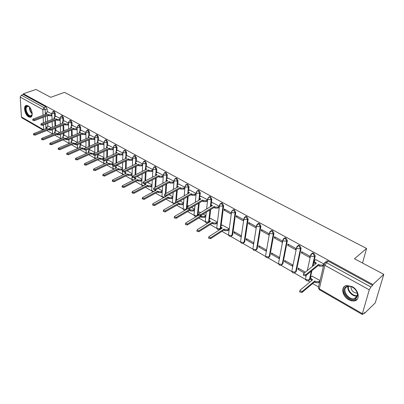 <?xml version="1.0" encoding="UTF-8"?>
<svg xmlns="http://www.w3.org/2000/svg" width="404" height="404" viewBox="0 0 404 404"><rect width="100%" height="100%" fill="white"/><g stroke="black" fill="none" stroke-linecap="round" stroke-linejoin="round"><path stroke-width="0.61" d="M55.358 116.574L55.257 113.367L54.156 111.327L53.459 111.327M63.62 121.16L63.539 117.912L62.428 115.852L61.706 115.852M72.053 125.836L71.998 122.548L70.877 120.468L70.119 120.473M80.664 130.608L80.628 127.28L79.497 125.179L78.704 125.19M89.451 135.486L89.446 132.118L88.299 129.992L87.471 130.007M98.43 140.466L98.45 137.052L97.293 134.906L96.425 134.931M107.595 145.556L107.646 142.097L106.474 139.925L105.57 139.961M116.963 150.758L117.044 147.253L115.862 145.056L114.913 145.097M126.538 156.07L126.649 152.52L125.452 150.298L124.462 150.349M136.32 161.509L136.466 157.903L135.259 155.656L134.219 155.722M146.324 167.069L146.506 163.408L145.283 161.14L144.198 161.211M156.55 172.755L156.777 169.039L155.54 166.741L154.399 166.832M167.014 178.578L167.281 174.801L166.029 172.478L164.832 172.579M177.72 184.537L178.028 180.694L176.765 178.346L175.508 178.467M188.673 190.637L189.032 186.729L187.754 184.35L187.002 184.179L186.385 184.557M199.889 196.889L200.298 192.905L199 190.501L198.218 190.319L197.586 190.708M211.373 203.293L211.837 199.233L210.524 196.798L209.701 196.612L209.05 197.011M221.119 225.775L223.654 205.712L222.326 203.252L221.468 203.055L220.796 203.47L221.639 203.667L222.973 206.136L220.145 228.619L219.347 229.523C217.872 229.881 217.009 229.31 216.751 227.816L217.423 228.548L220.145 228.619L220.766 228.215M235.769 212.358L234.421 209.863L233.522 209.661L232.83 210.09L233.739 210.292L235.088 212.787L231.962 235.401L231.149 236.3C229.644 236.673 228.765 236.093 228.512 234.562L229.209 235.33L231.962 235.401L232.628 234.956L235.769 212.358L235.088 212.787L232.275 212.711L231.558 211.964L231.669 211.312M243.92 242.784L244.733 241.89L248.182 219.165L246.824 216.64L245.874 216.428L245.157 216.887M256.333 249.879L257.136 248.995L260.913 226.144L259.535 223.589L258.54 223.372L257.792 223.856M269.059 257.156L269.852 256.282L273.973 233.305L272.574 230.714L271.528 230.487L270.756 231.007M282.113 264.615L282.891 263.751L287.37 240.653L285.956 238.032L284.855 237.794L284.047 238.345M295.501 272.266L296.268 271.417L301.121 248.197L299.687 245.536L298.531 245.289L297.692 245.879M312.984 265.973L315.241 255.939L313.787 253.242L312.57 252.99L311.696 253.616M348.667 299.723L351.586 300.864L354.359 300.94C360.459 300.167 358.994 290.117 352.207 286.643L346.672 285.482C340.522 286.264 341.966 296.198 348.667 299.723M28.664 116.862L30.199 117.276C33.805 117.347 32.042 107.787 28.048 105.828L26.563 105.434C22.937 105.399 24.71 114.872 28.664 116.862M46.773 130.507L52.646 133.891M54.843 135.153L60.757 138.557M63.075 139.89L69.028 143.319M71.473 144.723L77.472 148.177M80.048 149.662L86.087 153.136M88.804 154.702L94.884 158.201M97.743 159.848L103.868 163.373M106.878 165.1L113.044 168.65M116.206 170.473L122.417 174.043M125.74 175.957L131.992 179.558M135.486 181.568L141.784 185.189M145.445 187.299L151.788 190.951M155.636 193.162L162.019 196.839M166.054 199.162L172.483 202.864M176.72 205.298L183.189 209.025M187.628 211.58L194.147 215.327M198.798 218.008L205.358 221.786M207.494 223.013L207.747 223.159M210.237 224.594L216.842 228.391M218.998 229.634L219.438 229.886M221.953 231.335L228.598 235.158M230.785 236.416L240.648 242.092M242.86 243.37L252.995 249.197M255.237 250.49L265.645 256.484M267.923 257.792L278.624 263.948M280.931 265.282L291.93 271.609M294.279 272.963L305.591 279.472M307.974 280.841L309.974 281.992M312.666 283.542L318.519 286.911M364.11 313.156L364.489 313.373L364.726 312.555L362.408 314.539L362.373 313.666L369.266 289.825L324.877 265.317L319.311 288.825L362.373 313.666M383.8 274.346L372.892 284.542L23.356 93.799L35.946 89.451L50.727 97.308L64.428 92.365L366.554 248.45L354.5 258.772L383.8 274.346L375.25 302.894L364.489 313.373M42.895 129.967L21.952 117.867L21.437 116.978L20.2 97.081L21.402 95.203L23.397 94.516L46.046 106.893L47.137 108.913L47.258 112.09M47.399 115.69L47.616 121.21M47.697 123.306L47.818 126.391M23.397 94.516L23.356 93.799M324.185 263.272L325.175 262.378L326.457 262.645L370.897 287.037L372.639 285.411L372.892 284.542M370.897 287.037L369.266 289.825M323.841 263.898L315.751 259.615M320.049 280.533L312.014 276.139M301.424 252.934L309.499 257.399L309.777 256.141L301.687 251.682L301.424 252.934L302.48 252.121M305.328 272.16L298.228 268.12L297.97 269.332L298.965 268.539M284.522 261.666L292.238 266.064L292.486 264.857L284.759 260.459L284.522 261.666L285.527 260.898M287.709 245.354L295.576 249.702L295.829 248.455L287.951 244.107L287.709 245.354L288.774 244.561M271.417 254.192L278.937 258.479L279.164 257.277L271.629 252.995L271.417 254.192L272.427 253.444M274.346 237.966L282.012 242.208L282.245 240.966L274.569 236.729L274.346 237.966L275.422 237.198M258.631 246.905L265.968 251.086L266.175 249.889L258.833 245.713L258.631 246.905L259.656 246.177M261.317 230.77L268.791 234.901L269.008 233.663L261.524 229.538L261.317 230.77L262.403 230.022M246.167 239.799L253.323 243.875L253.51 242.688L246.349 238.613L246.167 239.799L247.192 239.092M248.622 223.75L255.909 227.775L256.106 226.548L248.808 222.523L248.622 223.75L249.712 223.023M234.002 232.861L240.981 236.84L241.158 235.658L234.163 231.684L234.002 232.861L235.032 232.179M236.234 216.903L243.344 220.831L243.521 219.609L236.406 215.686L236.234 216.903L237.335 216.201M228.846 229.921L229.098 228.8L222.261 225.048M224.149 210.226L231.083 214.059L231.25 212.842L224.306 209.014L224.149 210.226L225.255 209.54M217.094 223.225L217.332 222.109L210.656 218.443M219.024 207.393L219.271 206.242L212.479 202.631M207.585 199.798L200.955 196.273M200.642 212.615L199.323 211.994M196.162 193.501L189.698 190.062M188.991 205.989L188.254 205.692M184.961 187.325L178.709 183.997M174.023 181.29L167.968 178.073M163.332 175.397L157.474 172.286M152.884 169.635L147.213 166.625M142.673 164.004L137.183 161.09M132.684 158.499L127.371 155.676M122.917 153.111L117.771 150.384M122.493 168.16L117.418 165.382M113.362 147.844L108.383 145.203M113.07 162.802L108.156 160.115M104.015 142.688L99.192 140.132M103.848 157.56L99.091 154.954M94.864 137.643L90.193 135.168M94.824 152.424L90.213 149.904M85.906 132.704L81.381 130.31M85.981 147.394L81.517 144.955M77.134 127.871L72.755 125.553M77.326 142.471L72.998 140.107M68.544 123.134L64.302 120.887M68.513 137.461L64.655 135.36M60.13 118.493L56.02 116.322M59.848 132.532L56.474 130.704M55.474 120.271L55.661 125.998M55.727 128.139L55.818 130.967M63.716 124.952L63.862 130.896M63.918 133.088L63.983 135.638M72.124 129.729L72.23 135.911M72.271 138.148L72.311 140.4M80.704 134.613L80.765 141.041M80.79 143.334L80.81 145.263M89.461 139.602L89.476 146.298M89.481 148.642L89.481 150.227M98.404 144.708L98.359 151.682M98.349 154.086L98.339 155.298M107.535 149.924L107.429 157.201M107.393 159.666L107.383 160.474M116.862 155.262L116.685 162.857M116.63 165.387L116.62 165.766M126.386 160.726L126.134 168.665M136.123 166.317L135.784 174.624M146.071 172.043L145.632 180.745M156.242 177.912L155.692 187.042M166.64 183.926L165.963 193.516M177.27 190.092L176.462 200.091M188.148 196.415L187.244 206.282M199.621 199.495L199.591 199.808M199.273 202.909L198.273 212.625M211.08 205.848L211.019 206.363M210.656 209.58L209.56 219.119M311.928 270.655L309.989 279.28L308.464 280.674C306.737 281.144 305.747 280.497 305.49 278.725L306.409 279.745L309.353 279.81L311.287 271.18M362.545 263.049L366.554 248.45M51.884 113.943L47.904 111.842M297.97 269.332L304.338 272.963M51.364 127.704L48.455 126.144M197.248 216.034L198.586 203.313M197.819 215.691L198 215.231M208.419 222.533L209.267 221.67M219.973 229.118L220.806 228.255M231.805 235.865L232.628 234.956M309.242 280.113L309.989 279.28M372.639 285.411L328.27 261.161L326.988 260.893L326.038 261.671M205.843 215.574L203.227 214.085M194.612 209.186L191.552 207.444M183.593 202.919L180.159 200.96M172.826 196.793L169.034 194.637M162.307 190.809L158.171 188.456M152.015 184.956L147.561 182.421M141.956 179.235L137.198 176.528M132.118 173.639L127.068 170.766M315.883 259.509L314.58 260.555L314.277 261.499L316.438 263.186L303.692 273.483L303.505 274.074L305.838 274.71L318.564 264.362L319.771 265.034L322.801 265.105L322.544 266.196L319.519 266.13L318.312 265.458L305.596 275.816L303.263 275.18L303.379 274.659M315.534 263.913L314.029 262.59L314.221 261.752M323.639 265.302L322.544 266.196M323.872 264.226L322.801 265.105M318.564 264.362L318.312 265.458M319.741 281.835L318.66 282.75L315.681 282.684L314.499 282.007L314.746 280.952L315.928 281.623L318.908 281.689L319.988 280.78M312.141 276.033L310.853 277.094L310.55 278.053L312.661 279.76L300.051 290.234L299.864 290.835L302.157 291.476L314.746 280.952M314.499 282.007L301.919 292.541L299.632 291.9L299.748 291.375M311.807 280.467L310.312 279.108L310.504 278.255M355.833 298.874C350.081 302.96 339.885 290.42 345.95 286.779C348.344 285.446 351.061 285.951 354.111 288.294C356.53 290.471 357.722 292.87 357.686 295.491L355.833 298.874M346.602 286.966C341.703 289.83 348.445 300.147 354.298 298.723L355.747 298.162L357.459 295.031C357.495 292.602 356.389 290.385 354.151 288.37C352.136 286.744 350.132 286.072 348.147 286.355L346.602 286.966M350.93 286.572C351.116 290.526 353.232 292.733 357.277 293.193M344.834 286.178C339.471 290.153 347.809 302.167 354.783 300.465L357.288 299.202M32.204 113.544L31.699 115.514C29.699 119.023 24.018 110.878 25.871 107.186C26.528 105.893 27.563 105.712 28.982 106.631L29.719 107.277M29.128 106.742L27.75 106.318L26.417 107.363C25.083 109.969 28.209 116.18 30.654 115.797L31.81 115.074L32.133 114.322M26.467 105.444L25.432 106.595C23.786 109.832 27.664 117.524 30.694 117.044L31.047 116.983M212.595 202.561L211.211 203.389L210.792 204.278L212.433 205.51L198.909 213.66L198.652 214.206L200.652 214.655L214.171 206.474L215.15 207.02L217.918 207.095L217.791 208.146L215.029 208.065L214.044 207.52L200.541 215.716L198.541 215.266L198.576 214.933M211.474 206.091L210.671 205.323L210.737 204.767M219.14 207.318L217.791 208.146M219.266 206.272L217.918 207.095M214.171 206.474L214.044 207.52M201.071 196.203L199.677 197.011L199.248 197.889L200.838 199.081L187.249 207.005L186.986 207.545L188.951 207.974L202.53 200.02L203.49 200.551L206.222 200.631L206.111 201.672L203.379 201.591L202.419 201.061L188.855 209.03L186.89 208.6L186.921 208.282M199.869 199.642L199.142 198.925L199.192 198.404M207.464 200.869L206.111 201.672M207.58 199.828L206.222 200.631M202.53 200.02L202.419 201.061M189.814 189.996L188.416 190.784L187.971 191.653L189.511 192.804L175.876 200.51L175.604 201.046L177.533 201.455L191.168 193.718L192.102 194.238L194.809 194.319L194.708 195.354L192.006 195.273L191.067 194.753L177.447 202.505L175.518 202.091L175.543 201.793M188.542 193.349L187.88 192.683L187.921 192.188M196.056 194.582L194.708 195.354M196.157 193.546L194.809 194.319M191.168 193.718L191.067 194.753M178.821 183.936L177.417 184.699L176.962 185.557L178.457 186.668L164.771 194.167L164.489 194.698L166.392 195.092L180.068 187.567L180.987 188.072L183.663 188.153L183.573 189.183L180.896 189.102L179.982 188.592L166.317 196.137L164.418 195.738L164.438 195.455M177.482 187.203L176.876 186.587L176.917 186.118M184.86 188.466L183.573 189.183M184.951 187.436L183.663 188.153M180.068 187.567L179.982 188.592M168.079 178.012L166.675 178.76L166.206 179.608L167.655 180.679L153.924 187.976L153.641 188.501L155.51 188.88L169.231 181.553L170.124 182.047L172.771 182.133L172.695 183.153L170.049 183.073L169.155 182.578L155.449 189.915L153.581 189.537L153.596 189.269M173.927 182.487L172.695 183.153M166.675 181.199L166.165 180.184M174.008 181.467L172.771 182.133M169.231 181.553L169.155 182.578M157.585 172.225L156.171 172.952L155.692 173.791L157.1 174.826L143.334 181.931L143.041 182.446L144.879 182.815L158.641 175.679L159.514 176.164L162.135 176.245L162.065 177.265L159.449 177.184L158.575 176.7L144.829 183.84L143.006 183.224M163.246 176.644L162.065 177.265M156.121 175.331L155.656 174.387M163.317 175.629L162.135 176.245M158.641 175.679L158.575 176.7M147.324 166.569L145.91 167.276L145.415 168.104L146.783 169.104L132.992 176.023L132.689 176.533L134.502 176.886L148.288 169.943L149.142 170.412L151.737 170.498L151.682 171.508L149.086 171.427L148.238 170.953L134.461 177.912L132.658 177.321M152.813 170.932L151.682 171.508M145.804 169.599L145.384 168.715M152.869 169.922L151.737 170.498M148.288 169.943L148.238 170.953M137.289 161.039L135.875 161.726L135.37 162.544L136.698 163.514L122.877 170.251L122.569 170.756L124.356 171.094L138.168 164.332L139.001 164.792L141.572 164.877L141.526 165.877L138.961 165.797L138.128 165.332L124.326 172.109L122.548 171.548M142.607 165.342L141.526 165.877M135.719 163.989L135.345 163.171M142.657 164.342L141.572 164.877M138.168 164.332L138.128 165.332M127.477 155.626L126.058 156.298L125.543 157.106L126.836 158.045L112.994 164.61L112.681 165.105L114.438 165.433L128.275 158.843L129.088 159.297L131.633 159.378L131.593 160.378L129.058 160.292L128.24 159.843L114.418 166.443L112.665 165.903M132.633 159.878L131.593 160.378M125.856 158.509L125.523 157.747M132.674 158.878L131.633 159.378M128.275 158.843L128.24 159.843M117.882 150.333L116.458 150.985L115.933 151.783L117.185 152.692L103.333 159.09L103.01 159.58L104.742 159.898L118.594 153.475L119.392 153.919L121.912 154L121.882 154.995L119.367 154.909L118.569 154.469L104.732 160.903L103.005 160.383M122.877 154.53L121.882 154.995M116.211 153.146L115.918 152.439M122.907 153.535L121.912 154M118.594 153.475L118.569 154.469M108.489 145.157L107.065 145.793L106.53 146.576L107.747 147.46L93.88 153.697L93.556 154.177L95.263 154.485L109.125 148.223L109.908 148.657L112.398 148.743L112.383 149.727L109.893 149.647L109.11 149.212L95.258 155.484L93.556 154.99M113.337 149.293L112.383 149.727M106.777 147.894L106.52 147.248M113.357 148.308L112.398 148.743M109.125 148.223L109.11 149.212M99.298 140.087L97.874 140.708L97.329 141.486L98.51 142.339L84.638 148.419L84.305 148.894L85.986 149.187L99.864 143.087L100.626 143.511L103.091 143.597L103.081 144.576L100.616 144.491L99.854 144.066L85.991 150.182L84.31 149.707M104 144.167L103.081 144.576M97.546 142.763L97.324 142.163M104.01 143.188L103.091 143.597M99.864 143.087L99.854 144.066M90.299 135.128L88.87 135.729L88.319 136.496L89.471 137.325L75.588 143.253L75.255 143.723L76.912 144.011L90.794 138.057L91.541 138.471L93.986 138.557L93.98 139.531L91.541 139.446L90.794 139.032L76.927 144.996L75.265 144.541M94.859 139.153L93.98 139.531M88.511 137.734L88.319 137.183M94.864 138.178L93.986 138.557M90.794 138.057L90.794 139.032M81.487 130.27L80.063 130.861L79.497 131.613L80.618 132.416L66.736 138.198L66.397 138.658L68.034 138.936L81.916 133.133L82.648 133.542L85.067 133.628L85.072 134.593L82.653 134.512L81.921 134.103L68.054 139.915L66.413 139.481M85.916 134.239L85.072 134.593M79.669 132.815L79.507 132.31M85.911 133.269L85.067 133.628M81.916 133.133L81.921 134.103M228.962 229.851L227.629 230.714L224.882 230.644L223.892 230.078L224.023 229.058L225.013 229.624L227.765 229.694L229.098 228.831M222.372 224.977L221.018 225.846L220.614 226.755L222.281 228.058L208.989 236.618L208.742 237.183L210.747 237.653L224.023 229.058M223.892 230.078L210.625 238.683L208.626 238.214L208.666 237.855M221.377 228.639L220.483 227.775L220.559 227.184M217.206 223.149L215.872 223.993L213.15 223.922L212.186 223.367L212.307 222.352L213.272 222.907L215.994 222.978L217.327 222.139M210.767 218.372L209.403 219.221L208.989 220.124L210.6 221.377L197.248 229.704L196.995 230.265L198.96 230.714L212.307 222.352M212.186 223.367L198.854 231.739L196.889 231.29L196.92 230.952M209.696 221.942L208.873 221.139L208.934 220.574M205.727 216.615L204.389 217.433L201.697 217.357L200.758 216.817L200.864 215.807L201.808 216.347L204.5 216.423L205.838 215.605M199.435 211.928L198.066 212.751L197.637 213.645L198.617 214.524M198.652 214.206L198.541 215.266L185.79 222.958L185.527 223.513L187.461 223.942L200.864 215.807M200.758 216.817L187.365 224.967L185.431 224.533L185.461 224.21M198.288 215.403L197.531 214.655L197.586 214.12M194.511 210.232L193.178 211.024L190.511 210.949L189.592 210.418L189.688 209.418L190.607 209.944L193.274 210.019L194.607 209.227M188.365 205.631L186.986 206.434L186.547 207.318L186.961 207.843M187.234 208.974L174.604 216.372L174.331 216.918L176.235 217.332L189.688 209.418M189.592 210.418L176.149 218.352L174.25 217.933L174.276 217.63M187.153 209.019L186.456 208.318L186.502 207.818M183.497 204.03L182.224 204.762L179.588 204.687L178.689 204.172L178.77 203.172L179.674 203.687L182.31 203.762L183.583 203.03M177.548 199.48L175.831 200.536M176.492 202.656L163.676 209.944L163.403 210.479L165.271 210.878L178.77 203.172M178.689 204.172L165.201 211.888L163.332 211.489L163.352 211.201M176.27 202.783L175.796 202.414M172.735 197.96L171.518 198.642L168.912 198.566L168.034 198.061L168.104 197.071L168.983 197.571L171.594 197.652L172.816 196.97M166.392 196.091L153.01 203.661L152.722 204.192L154.565 204.576L168.104 197.071M168.034 198.061L154.505 205.58L152.667 205.197L152.682 204.924M165.635 196.687L165.13 196.238M162.221 192.031L161.055 192.663L158.474 192.587L157.616 192.092L157.676 191.107L158.54 191.597L161.12 191.678L162.287 191.042M155.525 189.875L156.161 190.239L142.582 197.521L142.294 198.046L144.107 198.42L157.676 191.107M157.616 192.092L144.056 199.414L142.258 198.788M155.293 189.986L155.247 190.728L154.692 190.072M151.944 186.229L150.828 186.815L148.273 186.739L147.435 186.259L147.485 185.274L148.324 185.759L150.884 185.835L152 185.244M144.935 183.79L146.001 184.426L132.396 191.521L132.098 192.041L133.881 192.4L147.485 185.274M147.435 186.259L133.84 193.39L132.068 192.794M145.081 184.906L144.627 183.982M141.895 180.548L140.824 181.098L138.294 181.022L137.476 180.548L137.517 179.573L138.34 180.043L140.87 180.123L141.94 179.573M135.143 179.209L134.719 178.73L134.759 177.76L136.067 178.745L122.432 185.658L122.129 186.168L123.887 186.517L137.517 179.573M137.476 180.548L123.856 187.501L122.109 186.931M134.719 178.73L134.734 178.351M132.068 174.993L131.042 175.508L128.538 175.427L127.735 174.967L127.765 173.998L128.573 174.457L131.078 174.533L132.103 174.023M125.21 171.675L125.078 172.23L126.346 173.185L112.696 179.926L112.388 180.431L114.12 180.76L127.765 173.998M127.735 174.967L114.095 181.744L112.373 181.199M125.427 173.639L125.058 172.836M122.452 169.554L121.468 170.034L118.988 169.958L118.2 169.503L118.226 168.539L119.013 168.988L121.493 169.069L122.478 168.589M117.519 165.332L116.12 166.004L115.6 166.817L116.837 167.746L103.172 174.316L102.853 174.816L104.56 175.134L118.226 168.539M118.2 169.503L104.55 176.109L102.848 175.588M115.918 168.185L115.589 167.438M113.044 164.231L112.1 164.681L109.646 164.6L108.878 164.16L108.893 163.201L109.661 163.64L112.12 163.721L113.059 163.272M108.257 160.065L106.858 160.716L106.328 161.524L107.53 162.423L93.854 168.832L93.531 169.321L95.213 169.629L108.893 163.201M108.878 164.16L95.208 170.599L93.531 170.099M106.616 162.852L106.323 162.161M103.005 159.403L100.5 159.358L99.748 158.923L99.753 157.974L100.505 158.403L102.939 158.484L103.843 158.065M99.192 154.909L97.788 155.545L97.253 156.338L98.419 157.212L84.734 163.463L84.406 163.948L86.067 164.246L99.753 157.974M99.748 158.923L86.072 165.211L84.411 164.731M97.505 157.631L97.248 156.984M93.556 154.439L90.804 153.803L90.804 152.853L91.541 153.278L93.955 153.358L94.824 152.964M90.314 149.859L88.91 150.48L88.365 151.263L89.501 152.111L75.811 158.206L75.477 158.686L77.114 158.974L90.804 152.853M90.804 153.803L77.124 159.934L75.487 159.474M88.592 152.515L88.365 151.919M84.31 149.48L82.052 148.783L82.042 147.844L84.461 148.521M81.618 144.915L80.214 145.521L79.659 146.293L80.765 147.112L67.074 153.06L66.736 153.535L68.347 153.813L82.042 147.844M82.052 148.783L68.367 154.767L66.751 154.328M79.861 147.505L79.664 146.96M72.856 125.508L71.432 126.088L70.862 126.831L71.952 127.614L58.07 133.254L57.721 133.704L59.337 133.977L73.22 128.315L73.937 128.709L76.331 128.795L76.346 129.76L73.952 129.674L73.235 129.275L59.368 134.946L57.747 134.532M77.154 129.426L76.346 129.76M71.013 127.992L70.872 127.538M77.144 128.462L76.331 128.795M73.22 128.315L73.235 129.275M75.265 144.556L73.478 143.869L73.462 142.935L75.24 143.617M73.099 140.067L71.695 140.658L71.129 141.42L72.21 142.218L58.519 148.026L58.176 148.49L59.767 148.763L73.462 142.935M73.478 143.869L59.797 149.707L58.201 149.288M71.311 142.597L71.144 142.097M64.403 120.847L62.979 121.412L62.398 122.144L63.463 122.902L49.586 128.406L49.232 128.856L50.828 129.113L64.706 123.594L65.408 123.983L67.781 124.068L67.801 125.023L65.428 124.937L64.726 124.548L50.864 130.083L49.263 129.679M68.579 124.71L67.801 125.023M62.529 123.276L62.418 122.861M68.559 123.755L67.781 124.068M64.706 123.594L64.726 124.548M66.438 139.683L65.074 139.057L65.054 138.123L66.397 138.744M64.751 135.32L63.347 135.896L62.777 136.648L63.827 137.426L50.136 143.092L49.793 143.551L51.364 143.814L65.054 138.123M65.074 139.057L51.399 144.753L49.823 144.349M62.938 137.794L62.792 137.335M56.121 116.281L54.697 116.832L54.106 117.554L55.146 118.291L41.279 123.664L40.92 124.104L42.491 124.356L56.363 118.963L57.05 119.347L59.403 119.433L59.428 120.382L57.08 120.296L56.393 119.917L42.531 125.316L40.956 124.932M60.176 120.089L59.428 120.382M54.227 118.65L54.131 118.276M60.145 119.14L59.403 119.433M56.363 118.963L56.393 119.917M57.979 134.906L56.843 134.335L56.812 133.411L57.732 133.911M56.57 130.664L55.166 131.229L54.585 131.972L55.616 132.724L41.93 138.259L41.577 138.713L43.132 138.966L56.812 133.411M60.575 134.507L59.378 134.941M56.843 134.335L43.172 139.905L41.612 139.511M54.732 133.083L54.611 132.663M48.005 111.807L46.581 112.342L45.985 113.054L46.995 113.771L33.138 119.013L32.775 119.448L34.325 119.695L48.187 114.433L48.864 114.807L51.192 114.893L51.227 115.837L48.899 115.751L48.222 115.377L34.375 120.65L32.815 120.281M51.939 115.564L51.227 115.837M46.086 114.115L46.016 113.782M51.909 114.62L51.192 114.893M48.187 114.433L48.222 115.377M52.444 129.896L49.44 130.093L48.773 129.714L48.738 128.79L49.243 129.078M48.551 126.104L47.152 126.654L46.561 127.391L47.561 128.118L33.891 133.527L33.532 133.971L35.062 134.219L48.738 128.79M48.773 129.714L35.113 135.148L33.572 134.774M46.692 128.462L46.591 128.088M52.737 111.605L53.449 111.595L54.545 113.635L54.651 116.847M55.257 113.367L52.207 113.549L51.853 112.963M60.979 116.14L61.721 116.125L62.832 118.185L62.918 121.437M63.539 117.912L60.469 118.099L60.105 117.488M69.392 120.771L70.165 120.745L71.291 122.831L71.351 126.124M71.998 122.548L68.907 122.745L68.528 122.104M77.977 125.498L78.79 125.467L79.921 127.573L79.957 130.906M80.628 127.28L77.517 127.487L77.129 126.816M86.744 130.325L87.592 130.285L88.739 132.416L88.749 135.789M89.446 132.118L86.31 132.33L85.906 131.628M95.692 135.254L96.581 135.209L97.743 137.36L97.723 140.779M98.45 137.052L97.743 137.36L95.288 137.274L94.874 136.537M104.838 140.294L105.767 140.238L106.939 142.41L106.893 145.884M107.646 142.097L106.939 142.41L104.459 142.324L104.035 141.552M114.18 145.445L115.155 145.374L116.337 147.571L116.261 151.096M117.044 147.253L116.337 147.571L113.837 147.485L113.398 146.677M123.725 150.707L124.745 150.626L125.942 152.848L125.831 156.429M126.649 152.52L125.942 152.848L123.417 152.762L122.962 151.914M133.482 156.09L134.552 155.994L135.764 158.242L135.618 161.883M136.466 157.903L135.764 158.242L133.209 158.156L132.744 157.262M143.46 161.595L144.582 161.484L145.804 163.756L145.622 167.468M146.506 163.408L145.804 163.756L143.223 163.671L142.743 162.736M153.661 167.226L154.838 167.099L156.075 169.392L155.848 173.185M156.777 169.039L156.075 169.392L153.469 169.311L152.975 168.327M164.095 172.988L165.327 172.841L166.579 175.164L166.312 179.043M167.281 174.801L166.579 175.164L163.948 175.083L163.438 174.048M174.77 178.886L175.351 178.553L176.068 178.719L177.331 181.068L177.013 185.062M178.028 180.694L177.331 181.068L174.669 180.987L174.089 180.391L174.144 179.901M185.699 184.926L186.305 184.562L187.057 184.734L188.34 187.113L187.956 191.299M189.032 186.729L188.34 187.113L185.648 187.032L185.042 186.411L185.108 185.891M196.884 191.112L197.526 190.713L198.308 190.895L199.606 193.304L198.904 200.207M200.298 192.905L199.606 193.304L196.884 193.223L196.258 192.572L196.329 192.021M208.343 197.45L209.014 197.016L209.833 197.203L211.151 199.642L210.338 206.777M211.837 199.233L211.151 199.642L208.398 199.561L207.737 198.879L207.828 198.298M223.654 205.712L222.973 206.136L220.19 206.055L219.503 205.338L219.604 204.727M244.42 217.428L245.198 216.872L246.142 217.079L247.506 219.609L244.067 242.344L243.243 243.243C241.708 243.627 240.809 243.041 240.557 241.476L241.289 242.279L244.067 242.344L244.733 241.89M248.182 219.165L247.506 219.609L244.662 219.529L243.91 218.746L244.041 218.064M257.055 224.432L257.868 223.826L258.863 224.043L260.242 226.604L256.479 249.465L255.636 250.359C254.066 250.758 253.156 250.162 252.899 248.561L253.662 249.399L256.479 249.465L257.136 248.995M260.913 226.144L260.242 226.604L257.368 226.528L256.58 225.705L256.727 224.983M270.013 231.613L270.862 230.957L271.907 231.184L273.306 233.78L269.195 256.767L268.342 257.651C266.736 258.07 265.807 257.459 265.554 255.818L266.352 256.697L269.195 256.767L269.852 256.282M273.973 233.305L273.306 233.78L270.397 233.704L269.574 232.84L269.741 232.083M283.31 238.986L284.194 238.274L285.295 238.512L286.709 241.137L282.239 264.251L281.376 265.13C279.73 265.564 278.78 264.943 278.528 263.262L279.366 264.186L282.239 264.251L282.891 263.751M287.37 240.653L286.709 241.137L283.765 241.062L282.901 240.158L283.093 239.36M296.955 246.556L297.874 245.784L299.031 246.031L300.47 248.692L295.622 271.927L294.743 272.801C293.062 273.256 292.092 272.619 291.834 270.897L292.713 271.867L295.622 271.927L296.268 271.417M301.121 248.197L300.47 248.692L297.49 248.622L296.581 247.667L296.799 246.834M310.969 254.328L311.918 253.5L313.14 253.752L314.595 256.454L312.343 266.494M315.241 255.939L314.595 256.454L311.58 256.378L310.631 255.379L310.868 254.5M47.137 108.913L45.137 109.656L45.334 114.403M45.415 116.448L45.642 121.973M45.728 124.073L45.92 128.77M43.677 129.654L43.475 124.947M43.39 122.846L43.152 117.312M43.061 115.261L42.819 109.57L20.2 97.081M21.437 116.978L43.516 129.719M54.772 120.549L54.959 126.275M55.03 128.416L55.126 131.249M63.014 125.23L63.165 131.184M63.221 133.371L63.287 135.926M71.422 130.017L71.533 136.204M71.574 138.441L71.614 140.698M80.002 134.911L80.068 141.344M80.093 143.632L80.113 145.566M88.759 139.905L88.774 146.607M88.784 148.95L88.789 150.541M97.702 145.016L97.662 151.995M97.652 154.399L97.642 155.621M106.833 150.243L106.732 157.52M106.696 159.989L106.686 160.812M116.16 155.591L115.988 163.191M115.933 165.721L115.923 166.115M125.689 161.06L125.442 169.003M135.426 166.66L135.088 174.972M134.926 179.043L134.911 179.331M145.526 169.372L145.506 169.746M145.374 172.397L144.94 181.103M144.763 184.653L144.743 185.083M155.742 175.008L155.707 175.543M155.545 178.27L155 187.406M154.823 190.375L154.788 190.976M166.19 180.755L166.14 181.482M165.943 184.295L165.276 193.89M165.115 196.233L165.059 197.006M176.891 186.613L176.811 187.572M176.578 190.471L175.77 200.576M175.634 202.278L175.553 203.192M176.149 202.712L175.573 203.04L172.963 202.965L172.397 202.353L173.988 204.081M187.865 192.334L187.729 193.809M187.456 196.809L186.532 206.959M186.441 207.964L186.259 209.545M186.911 208.873L186.33 209.211L183.694 209.141L183.103 208.499C183.249 209.646 183.891 210.232 185.037 210.262M197.925 215.175L197.339 215.529L194.672 215.458L194.056 214.792C194.314 216.226 195.152 216.776 196.571 216.443L196.571 216.443M209.969 209.994L208.605 221.998L207.823 222.907C206.378 223.25 205.525 222.69 205.272 221.225L205.914 221.922L208.605 221.998L209.211 221.619M305.671 277.886L306.247 275.286M232.098 210.6L232.84 210.09L231.558 211.964L228.593 233.946M220.074 203.944L220.781 203.475L219.503 205.338L216.822 227.23M291.996 270.099L296.581 247.667L298.531 245.289M278.669 262.504L282.901 240.158L284.855 237.794M265.68 255.096L269.574 232.84L271.528 230.487M253.01 247.874L256.58 225.705L258.54 223.372M240.653 240.824L243.91 218.746L245.874 216.428M205.333 220.675L206.262 212.241M194.112 214.266L194.986 205.429M183.148 208.004L183.956 198.798M172.437 201.889L173.17 192.355M161.964 195.905L162.479 196.935L164.999 197.041M151.727 190.057L152.227 191.031L154.141 191.324M141.718 184.33L142.198 185.264L143.779 185.588M131.926 178.735L132.396 179.623L133.699 179.942M122.346 173.255L122.801 174.104L123.871 174.407M112.968 167.892L113.408 168.7L114.276 168.978M103.793 162.64L104.217 163.413L104.899 163.655M94.809 157.499L95.733 158.439M86.012 152.459L86.774 153.323M77.391 147.526L78.012 148.308M68.948 142.688L69.438 143.395M60.676 137.951L61.049 138.572M52.565 133.305L52.838 133.845M328.27 261.161L326.457 262.645L324.877 265.317L323.882 264.261L324.149 263.337M46.046 106.893L44.051 107.636L45.137 109.656L42.819 109.57L44.051 107.636L21.402 95.203M362.373 314.519L319.428 289.708L319.311 288.825L318.347 287.754L318.554 286.87M315.236 262.519L314.989 263.615M319.771 265.034L319.519 266.13M305.838 274.71L305.596 275.816M315.681 282.684L315.928 281.623M318.66 282.75L318.908 281.689M311.247 280.144L311.489 279.088M301.919 292.541L302.157 291.476M354.298 298.723L357.227 296.006C352.722 297.102 346.576 290.587 348.091 286.365M348.546 286.3C347.162 290.395 353.081 296.607 357.404 295.546M32.189 113.862C30.244 111.979 29.346 109.706 29.492 107.05M29.861 107.449C29.866 109.696 30.643 111.656 32.189 113.327M211.459 204.969L211.337 206.015M215.15 207.02L215.029 208.065M200.652 214.655L200.541 215.716M199.884 198.551L199.778 199.591M203.49 200.551L203.379 201.591M188.951 207.974L188.855 209.03M188.582 192.284L188.486 193.319M192.102 194.238L192.006 195.273M177.533 201.455L177.447 202.505M177.548 186.163L177.462 187.193M180.987 188.072L180.896 189.102M166.392 195.092L166.317 196.137M166.766 180.189L166.695 181.189M170.124 182.047L170.049 183.073M155.51 188.88L155.449 189.915M156.232 174.346L156.171 175.306M159.514 176.164L159.449 177.184M144.879 182.815L144.829 183.84M145.935 168.635L145.884 169.554M149.142 170.412L149.086 171.427M134.502 176.886L134.461 177.912M135.865 163.054L135.83 163.933M139.001 164.792L138.961 165.797M124.356 171.094L124.326 172.109M126.023 157.595L125.992 158.444M129.088 159.297L129.058 160.292M114.438 165.433L114.418 166.443M116.392 152.252L116.372 153.071M119.392 153.919L119.367 154.909M104.742 159.898L104.732 160.903M106.969 147.031L106.959 147.814M109.908 148.657L109.893 149.647M95.263 154.485L95.258 155.484M97.753 141.915L97.748 142.673M100.626 143.511L100.616 144.491M85.986 149.187L86.284 153.54M88.728 136.911L88.728 137.643M91.541 138.471L91.541 139.446M76.912 144.011L76.927 144.996M79.891 132.012L79.901 132.719M82.648 133.542L82.653 134.512M68.034 138.936L68.054 139.915M224.882 230.644L225.013 229.624M227.629 230.714L227.765 229.694M221.165 228.518L221.296 227.497M210.625 238.683L210.747 237.653M213.15 223.922L213.272 222.907M215.872 223.993L215.994 222.978M209.524 221.841L209.641 220.831M198.854 231.739L198.96 230.714M201.697 217.357L201.808 216.347M204.389 217.433L204.5 216.423M198.157 215.327L198.258 214.322M187.365 224.967L187.461 223.942M190.511 210.949L190.607 209.944M193.178 211.024L193.274 210.019M176.149 218.352L176.235 217.332M179.588 204.687L179.674 203.687M182.224 204.762L182.31 203.762M165.201 211.888L165.271 210.878M168.912 198.566L168.983 197.571M171.518 198.642L171.594 197.652M165.61 196.672L165.635 196.293M154.505 205.58L154.565 204.576M158.474 192.587L158.54 191.597M161.055 192.663L161.12 191.678M144.056 199.414L144.107 198.42M148.273 186.739L148.324 185.759M150.828 186.815L150.884 185.835M145.117 184.886L145.167 183.946M133.84 193.39L133.881 192.4M138.294 181.022L138.34 180.043M140.824 181.098L140.87 180.123M135.209 179.179L135.249 178.275M123.856 187.501L123.887 186.517M128.538 175.427L128.573 174.457M131.042 175.508L131.078 174.533M125.518 173.594L125.548 172.725M114.095 181.744L114.12 180.76M118.988 169.958L119.013 168.988M121.468 170.034L121.493 169.069M116.034 168.13L116.054 167.296M104.55 176.109L104.56 175.134M109.646 164.6L109.661 163.64M112.1 164.681L112.12 163.721M106.752 162.787L106.762 161.984M95.208 170.599L95.213 169.629M100.5 159.358L100.505 158.403M102.929 159.439L102.939 158.484M97.667 157.555L97.672 156.782M86.072 165.211L86.067 164.246M91.541 154.227L91.541 153.278M93.95 153.666L93.955 153.358M88.769 152.434L88.769 151.687M77.124 159.934L77.114 158.974M82.775 149.197L82.764 148.258M80.053 147.42L80.048 146.703M68.367 154.767L68.347 153.813M71.24 127.215L71.25 127.896M73.937 128.709L73.952 129.674M59.337 133.977L59.368 134.946M74.184 144.279L74.169 143.339M71.518 142.511L71.508 141.814M59.797 149.707L59.767 148.763M62.766 122.513L62.782 123.175M65.408 123.983L65.428 124.937M50.828 129.113L50.864 130.083M65.771 139.456L65.746 138.522M63.155 137.703L63.135 137.027M51.399 144.753L51.364 143.814M54.459 117.912L54.484 118.549M57.05 119.347L57.08 120.296M42.491 124.356L42.531 125.316M57.525 134.729L57.494 133.8M54.959 132.992L54.934 132.335M43.172 139.905L43.132 138.966M46.324 113.398L46.349 114.019M48.864 114.807L48.899 115.751M34.325 119.695L34.375 120.65M51.737 130.174L51.722 129.74M46.925 128.371L46.899 127.74M35.113 135.148L35.062 134.219M354.884 300.445L354.359 300.94M312.57 252.99L310.631 255.379L307.282 270.584M233.522 209.661L232.84 210.09M221.468 203.055L220.781 203.475M209.701 196.612L209.014 197.016L207.737 198.879L206.621 209.014M198.218 190.319L197.526 190.713L196.258 192.572L195.294 202.313M187.002 184.179L186.305 184.562L185.042 186.411L184.219 195.794M176.048 178.179L175.351 178.553L174.089 180.391L173.392 189.446M165.342 172.316L164.645 172.68L163.393 174.513L162.807 183.254M154.883 166.589L154.182 166.943L152.934 168.766L152.454 177.225M144.657 160.989L143.95 161.332L142.713 163.145L142.329 171.341M134.658 155.515L133.951 155.848L132.719 157.656L132.421 165.6M124.876 150.157L124.169 150.485L122.942 152.283L122.725 159.994M115.307 144.92L114.6 145.238L113.383 147.026L113.231 154.52M105.944 139.794L105.237 140.107L104.025 141.88L103.944 149.172M96.783 134.779L96.071 135.082L94.869 136.85L94.849 143.945M87.809 129.871L87.102 130.164L85.9 131.921L85.941 138.835M79.027 125.063L78.315 125.351L77.124 127.093L77.215 133.835M70.422 120.352L69.715 120.634L68.528 122.367L68.665 128.947M61.994 115.741L61.287 116.014L60.11 117.736L60.287 124.164M53.737 111.221L53.025 111.489L51.858 113.201L52.081 119.478M162.62 186.077L161.933 196.349L163.256 198M152.298 179.962L151.707 190.476L152.808 192.036M142.203 173.998L141.698 184.729L142.622 186.188M132.32 168.185L131.911 179.108L132.679 180.462M122.654 162.509L122.336 173.609L122.973 174.851M112.999 166.433L112.963 168.226L113.489 169.357M113.034 164.59L113.186 156.969M103.813 161.024L103.793 162.958L104.217 163.974M103.838 158.858L103.919 151.561M94.814 155.601L95.152 158.701M94.819 153.273L94.839 146.278M85.986 147.829L85.951 141.112M77.356 144.809L77.608 148.485M77.326 142.511L77.24 136.062M68.882 139.567L69.114 143.531M68.837 137.325L68.71 131.128M60.575 134.451L60.802 138.678M60.514 132.26L60.348 126.295M52.429 129.457L52.656 133.921M52.353 127.311L52.151 121.569M326.988 260.893L325.175 262.378L323.882 264.261L318.347 287.754L319.392 289.688M314.277 261.499L314.029 262.59M303.505 274.074L303.263 275.18M310.312 279.108L310.55 278.053M299.632 291.9L299.864 290.835M357.459 295.031L357.686 295.491M31.81 115.074L31.699 115.514M31.785 115.372L30.654 115.797M210.792 204.278L210.671 205.323M199.248 197.889L199.142 198.925M186.986 207.545L186.89 208.6M187.971 191.653L187.88 192.683M175.604 201.046L175.518 202.091M176.962 185.557L176.876 186.587M164.489 194.698L164.418 195.738M166.206 179.608L166.13 180.628M153.641 188.501L153.581 189.537M155.692 173.791L155.631 174.801M143.041 182.446L142.991 183.477M145.415 168.104L145.364 169.109M132.689 176.533L132.648 177.553M135.37 162.544L135.33 163.544M122.569 170.756L122.543 171.771M125.543 157.106L125.513 158.1M112.681 165.105L112.66 166.115M115.933 151.783L115.913 152.773M103.01 159.58L103 160.585M106.53 146.576L106.515 147.561M93.556 154.177L93.551 155.176M97.329 141.486L97.324 142.461M84.305 148.894L84.31 149.884M88.319 136.496L88.319 137.466M75.255 143.723L75.27 144.708M79.497 131.613L79.507 132.578M66.397 138.658L66.418 139.638M220.483 227.775L220.614 226.755M208.626 238.214L208.742 237.183M208.873 221.139L208.989 220.124M196.889 231.29L196.995 230.265M197.531 214.655L197.637 213.645M185.431 224.533L185.527 223.513M186.456 208.318L186.547 207.318M174.25 217.933L174.331 216.918M163.332 211.489L163.403 210.479M152.667 205.197L152.722 204.192M142.243 199.046L142.294 198.046M144.607 184.386L144.632 183.921M132.058 193.036L132.098 192.041M122.104 187.158L122.129 186.168M125.048 173.195L125.078 172.23M112.368 181.411L112.388 180.431M115.579 167.781L115.6 166.817M102.843 175.791L102.853 174.816M106.318 162.479L106.328 161.524M93.526 170.291L93.531 169.321M97.248 157.292L97.253 156.338M84.411 164.913L84.406 163.948M88.365 152.212L88.365 151.263M75.492 159.646L75.477 158.686M79.669 147.233L79.659 146.293M66.756 154.49L66.736 153.535M70.862 126.831L70.877 127.79M57.721 133.704L57.752 134.678M71.149 142.359L71.129 141.42M58.201 149.44L58.176 148.49M62.398 122.144L62.423 123.099M49.232 128.856L49.268 129.82M62.802 137.582L62.777 136.648M49.828 144.491L49.793 143.551M54.106 117.554L54.141 118.503M40.92 124.104L40.961 125.063M54.616 132.896L54.585 131.972M41.622 139.648L41.577 138.713M45.985 113.054L46.021 113.999M32.775 119.448L32.825 120.407M46.596 128.31L46.561 127.391M33.577 134.901L33.532 133.971"/></g></svg>
